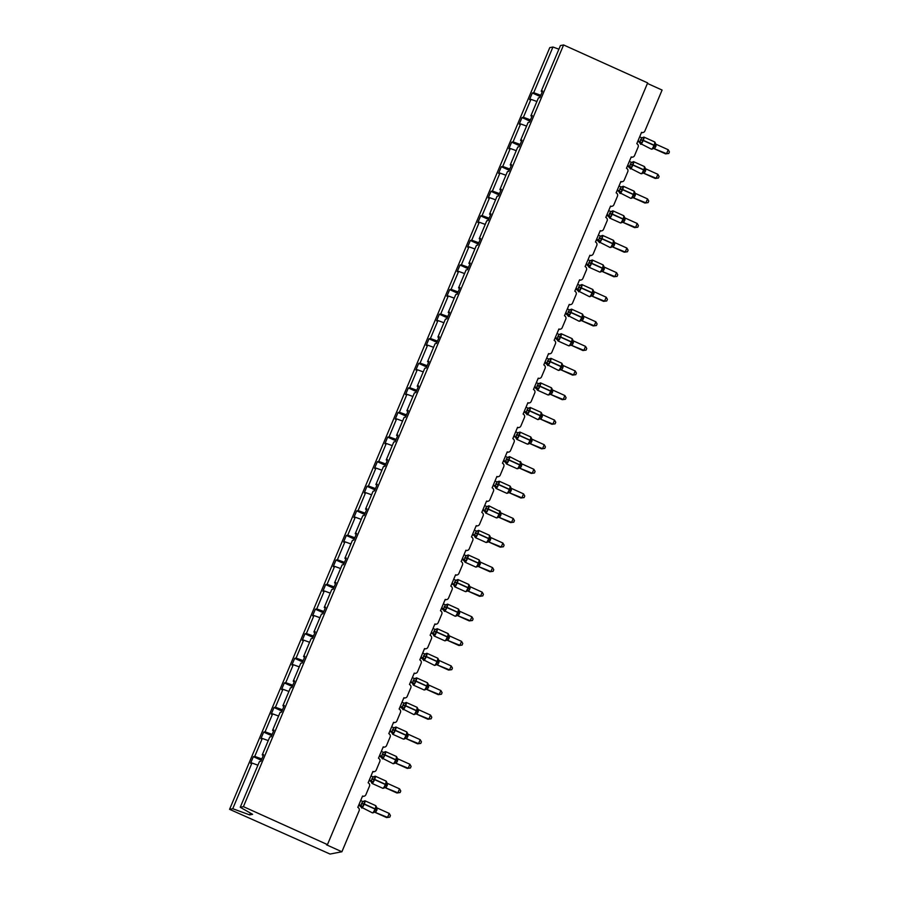 <?xml version="1.0" encoding="UTF-8"?>
<svg xmlns="http://www.w3.org/2000/svg" width="899" height="899" viewBox="0 0 899 899"><rect width="100%" height="100%" fill="white"/><g stroke="black" fill="none" stroke-linecap="round" stroke-linejoin="round"><path stroke-width="1.35" d="M540.805 95.294L533.725 92.709L552.941 47.018L549.772 47.625L229.582 809.325L330.045 854.05L341.901 851.758L326.472 844.79L327.461 844.599L647.651 82.899L563.594 44.95L560.425 45.568L541.22 91.26L542.614 90.99L539.827 97.609L538.434 97.879L530.882 115.836L532.275 115.566L529.5 122.185L528.106 122.455L520.555 140.424L521.948 140.154L519.161 146.773L517.768 147.043L510.216 165L511.61 164.731L508.834 171.349L507.441 171.619L499.889 189.588L501.282 189.318L498.496 195.937L497.102 196.207L489.55 214.164L490.944 213.895L488.168 220.513L486.775 220.783L479.223 238.752L480.617 238.482L477.83 245.09L476.436 245.36L468.885 263.328L470.278 263.059L467.502 269.678L466.109 269.947L458.557 287.905L459.951 287.635L457.164 294.254L455.771 294.524L448.219 312.492L449.612 312.223L446.837 318.842L445.443 319.111L437.892 337.069L439.285 336.799L436.498 343.418L435.105 343.688L427.553 361.656L428.947 361.387L426.171 368.006L424.778 368.275L417.226 386.233L418.619 385.963L415.832 392.582L414.439 392.852L406.887 410.809L408.281 410.54L405.505 417.158L404.112 417.428L396.56 435.397L397.954 435.127L395.167 441.746L393.773 442.016L386.222 459.973L387.615 459.704L384.839 466.323L383.446 466.592L375.894 484.561L377.288 484.291L374.501 490.91L373.107 491.18L365.556 509.137L366.949 508.868L364.174 515.487L362.78 515.756L355.229 533.725L356.622 533.455L353.835 540.074L352.442 540.344L344.89 558.301L346.284 558.032L343.508 564.651L342.114 564.92L334.563 582.878L335.956 582.608L333.169 589.227L331.776 589.497L324.224 607.466L325.618 607.196L322.842 613.815L321.449 614.084L313.897 632.042L315.291 631.772L312.504 638.391L311.11 638.661L303.559 656.63L304.952 656.36L302.176 662.979L300.783 663.248L293.231 681.206L294.625 680.936L291.838 687.555L290.444 687.825L282.893 705.794L284.286 705.524L281.511 712.132L280.117 712.401L272.566 730.37L273.959 730.1L271.172 736.719L269.779 736.989L262.227 754.946L263.621 754.677L260.845 761.296L259.451 761.565L240.235 807.268L243.415 806.65L563.594 44.95M647.426 83.438L662.091 90.057L644.864 131.018A2.585 2.517 -101 0 1 641.56 132.344L636.795 143.683A2.585 2.517 79 0 1 638.11 147.099L634.537 155.606A2.585 2.517 -101 0 1 631.233 156.92L626.457 168.27A2.585 2.517 79 0 1 627.783 171.675L624.198 180.182A2.585 2.517 -101 0 1 620.894 181.508L616.13 192.847A2.585 2.517 79 0 1 617.444 196.263L613.871 204.77A2.585 2.517 -101 0 1 610.567 206.085L605.791 217.434A2.585 2.517 79 0 1 607.117 220.839L603.532 229.346A2.585 2.517 -101 0 1 600.229 230.672L595.464 242.011A2.585 2.517 79 0 1 596.779 245.416L593.205 253.934A2.585 2.517 -101 0 1 589.901 255.249L585.125 266.598A2.585 2.517 79 0 1 586.451 270.003L582.867 278.51A2.585 2.517 -101 0 1 579.563 279.825L574.798 291.175A2.585 2.517 79 0 1 576.113 294.58L572.539 303.087A2.585 2.517 -101 0 1 569.236 304.413L564.46 315.751A2.585 2.517 79 0 1 565.786 319.167L562.201 327.674A2.585 2.517 -101 0 1 558.897 328.989L554.132 340.339A2.585 2.517 79 0 1 555.447 343.744L551.874 352.251A2.585 2.517 -101 0 1 548.57 353.577L543.794 364.915A2.585 2.517 79 0 1 545.12 368.32L541.535 376.838A2.585 2.517 -101 0 1 538.231 378.153L533.467 389.503A2.585 2.517 79 0 1 534.781 392.908L531.208 401.415A2.585 2.517 -101 0 1 527.893 402.73L523.128 414.079A2.585 2.517 79 0 1 524.454 417.484L520.869 426.002A2.585 2.517 -101 0 1 517.566 427.317L512.801 438.656A2.585 2.517 79 0 1 514.116 442.072L510.542 450.579A2.585 2.517 -101 0 1 507.227 451.894L502.462 463.243A2.585 2.517 79 0 1 503.788 466.648L500.204 475.155A2.585 2.517 -101 0 1 496.9 476.481L492.135 487.82A2.585 2.517 79 0 1 493.45 491.236L489.876 499.743A2.585 2.517 -101 0 1 486.561 501.058L481.797 512.408A2.585 2.517 79 0 1 483.123 515.812L479.538 524.319A2.585 2.517 -101 0 1 476.234 525.645L471.469 536.984A2.585 2.517 79 0 1 472.784 540.389L469.211 548.907A2.585 2.517 -101 0 1 465.896 550.222L461.131 561.572A2.585 2.517 79 0 1 462.457 564.977L458.872 573.483A2.585 2.517 -101 0 1 455.568 574.798L450.804 586.148A2.585 2.517 79 0 1 452.118 589.553L448.545 598.06A2.585 2.517 -101 0 1 445.23 599.386L440.465 610.724A2.585 2.517 79 0 1 441.78 614.141L438.206 622.647A2.585 2.517 -101 0 1 434.902 623.962L430.138 635.312A2.585 2.517 79 0 1 431.453 638.717L427.879 647.224A2.585 2.517 -101 0 1 424.564 648.55L419.799 659.888A2.585 2.517 79 0 1 421.114 663.305L417.541 671.811A2.585 2.517 -101 0 1 414.237 673.126L409.472 684.476A2.585 2.517 79 0 1 410.787 687.881L407.213 696.388A2.585 2.517 -101 0 1 403.898 697.714L399.134 709.053A2.585 2.517 79 0 1 400.448 712.457L396.875 720.976A2.585 2.517 -101 0 1 393.571 722.29L388.795 733.64A2.585 2.517 79 0 1 390.121 737.045L386.548 745.552A2.585 2.517 -101 0 1 383.232 746.867L378.468 758.217A2.585 2.517 79 0 1 379.783 761.622L376.209 770.128A2.585 2.517 -101 0 1 372.905 771.454L368.129 782.793A2.585 2.517 79 0 1 369.455 786.209L365.882 794.716A2.585 2.517 -101 0 1 362.567 796.031L357.802 807.381A2.585 2.517 79 0 1 359.117 810.786L341.901 851.758M261.283 760.251L253.349 756.666L254.743 756.396L261.811 758.981M263.261 755.542L262.227 754.946M271.61 735.674L263.677 732.089L265.07 731.82L272.15 734.404M273.599 730.954L272.566 730.37M281.949 711.087L274.015 707.513L275.409 707.243L282.477 709.817M283.927 706.378L282.893 705.794M292.276 686.51L284.342 682.925L285.736 682.656L292.816 685.24M294.265 681.802L293.231 681.206M302.615 661.922L294.681 658.349L296.074 658.079L303.143 660.653M304.592 657.214L303.559 656.63M312.942 637.346L305.008 633.761L306.402 633.492L313.481 636.076M314.931 632.638L313.897 632.042M323.28 612.77L315.347 609.185L316.74 608.915L323.809 611.489M325.258 608.05L324.224 607.466M333.608 588.182L325.674 584.597L327.067 584.328L334.147 586.912M335.597 583.473L334.563 582.878M343.946 563.606L336.012 560.021L337.406 559.751L344.474 562.336M345.924 558.886L344.89 558.301M354.273 539.018L346.34 535.444L347.733 535.175L354.813 537.748M356.262 534.309L355.229 533.725M364.612 514.442L356.678 510.857L358.072 510.587L365.14 513.172M366.59 509.733L365.556 509.137M374.939 489.865L367.006 486.28L368.399 486.011L375.479 488.584M376.928 485.145L375.894 484.561M385.278 465.277L377.344 461.693L378.737 461.423L385.806 464.008M387.255 460.569L386.222 459.973M395.605 440.701L387.671 437.116L389.065 436.847L396.144 439.42M397.594 435.981L396.56 435.397M405.943 416.113L398.01 412.529L399.403 412.259L406.472 414.844M407.921 411.405L406.887 410.809M416.271 391.537L408.337 387.952L409.73 387.683L416.81 390.267M418.26 386.817L417.226 386.233M426.609 366.949L418.676 363.376L420.069 363.106L427.137 365.679M428.587 362.241L427.553 361.656M436.936 342.373L429.003 338.788L430.396 338.518L437.476 341.103M438.926 337.664L437.892 337.069M447.275 317.797L439.341 314.212L440.735 313.942L447.803 316.515M449.253 313.077L448.219 312.492M457.602 293.209L449.669 289.624L451.062 289.354L458.142 291.939M459.591 288.5L458.557 287.905M467.941 268.632L460.007 265.048L461.401 264.778L468.48 267.351M469.919 263.913L468.885 263.328M478.268 244.045L470.334 240.471L471.728 240.202L478.807 242.775M480.257 239.336L479.223 238.752M488.607 219.468L480.673 215.884L482.066 215.614L489.146 218.199M490.584 214.76L489.55 214.164M498.934 194.881L491 191.307L492.394 191.037L499.473 193.611M500.923 190.172L499.889 189.588M509.272 170.304L501.339 166.72L502.732 166.45L509.812 169.034M511.25 165.596L510.216 165M519.6 145.728L511.666 142.143L513.059 141.873L520.139 144.447M521.589 141.008L520.555 140.424M529.938 121.14L522.004 117.555L523.398 117.286L530.477 119.87M531.916 116.432L530.882 115.836M533.725 92.709L532.332 92.979L529.556 99.598L530.949 99.328L536.917 101.497M540.265 96.564L532.332 92.979M542.254 91.844L541.22 91.26M229.582 809.325L232.751 808.718L251.956 763.015L250.563 763.285L253.349 756.666M251.956 763.015L257.923 765.195M254.743 756.396L262.294 738.439L260.901 738.708L263.677 732.089M262.294 738.439L268.262 740.607M265.07 731.82L272.622 713.851L271.228 714.121L274.015 707.513M272.622 713.851L278.589 716.031M275.409 707.243L282.96 689.275L281.567 689.544L284.342 682.925M282.96 689.275L288.927 691.455M285.736 682.656L293.288 664.698L291.894 664.968L294.681 658.349M293.288 664.698L299.255 666.867M296.074 658.079L303.626 640.11L302.233 640.38L305.008 633.761M303.626 640.11L309.593 642.291M306.402 633.492L313.953 615.534L312.56 615.804L315.347 609.185M313.953 615.534L319.92 617.703M316.74 608.915L324.292 590.946L322.898 591.216L325.674 584.597M324.292 590.946L330.259 593.126M327.067 584.328L334.619 566.37L333.226 566.64L336.012 560.021M334.619 566.37L340.586 568.539M337.406 559.751L344.958 541.794L343.564 542.063L346.34 535.444M344.958 541.794L350.925 543.962M347.733 535.175L355.285 517.206L353.891 517.476L356.678 510.857M355.285 517.206L361.252 519.386M358.072 510.587L365.623 492.63L364.23 492.899L367.006 486.28M365.623 492.63L371.59 494.798M368.399 486.011L375.951 468.042L374.557 468.312L377.344 461.693M375.951 468.042L381.918 470.222M378.737 461.423L386.289 443.465L384.896 443.735L387.671 437.116M386.289 443.465L392.256 445.634M389.065 436.847L396.616 418.878L395.223 419.148L398.01 412.529M396.616 418.878L402.583 421.058M399.403 412.259L406.955 394.301L405.561 394.571L408.337 387.952M406.955 394.301L412.922 396.481M409.73 387.683L417.282 369.725L415.889 369.995L418.676 363.376M417.282 369.725L423.249 371.894M420.069 363.106L427.621 345.137L426.227 345.407L429.003 338.788M427.621 345.137L433.588 347.317M430.396 338.518L437.948 320.561L436.554 320.831L439.341 314.212M437.948 320.561L443.915 322.73M440.735 313.942L448.286 295.973L446.893 296.243L449.669 289.624M448.286 295.973L454.253 298.153M451.062 289.354L458.614 271.397L457.22 271.667L460.007 265.048M458.614 271.397L464.581 273.566M461.401 264.778L468.952 246.809L467.559 247.079L470.334 240.471M468.952 246.809L474.919 248.989M471.728 240.202L479.279 222.233L477.886 222.502L480.673 215.884M479.279 222.233L485.246 224.413M482.066 215.614L489.618 197.656L488.224 197.926L491 191.307M489.618 197.656L495.585 199.825M492.394 191.037L499.945 173.069L498.552 173.338L501.339 166.72M499.945 173.069L505.912 175.249M502.732 166.45L510.284 148.492L508.89 148.762L511.666 142.143M510.284 148.492L516.251 150.661M513.059 141.873L520.611 123.905L519.217 124.174L522.004 117.555M520.611 123.905L526.578 126.085M523.398 117.286L530.949 99.328M552.941 47.018L558.908 49.187M232.751 808.718L249.686 814.887L252.608 814.325L240.235 807.268M243.415 806.65L327.461 844.599M249.686 814.887L250.439 813.089M643.864 137.985L642.066 137.862A1.899 1.652 99.2 0 0 643.257 137.468L642.527 137.614L643.864 137.985L641.729 143.065L640.099 143.368A1.899 1.865 -17.3 0 0 640.032 143.008A1.899 1.865 -17.3 0 0 640.021 143.008A1.899 1.865 -17.3 0 0 638.942 141.84L639.998 141.694L641.661 137.749L639.661 136.85M652.539 149.02L654.652 145.526L655.349 142.93L654.607 143.076M665.563 153.864L666.552 153.673L668.215 149.74L669.418 151.886L668.766 153.459L665.563 153.864L653.798 148.549M668.766 153.459L666.552 153.673L653.876 148.582A1.899 1.652 99.2 0 0 653.562 148.47M668.215 149.74L656.439 144.424L654.854 148.391A1.899 1.865 -17.3 0 0 652.932 148.683M640.302 143.492L638.942 141.84M637.784 141.323L638.942 141.851M638.009 140.783L639.931 141.66A1.899 1.652 99.2 0 1 640.841 143.233M641.729 143.065L639.998 141.694M652.82 148.077L654.787 148.357M654.966 142.997L655.427 143.289A1.899 1.865 -17.3 0 0 655.641 143.75M633.525 162.562L631.739 162.449A1.899 1.652 99.2 0 0 632.93 162.045L632.188 162.191L633.525 162.562L631.39 167.652L629.772 167.956A1.899 1.865 -17.3 0 0 629.693 167.596A1.899 1.865 -17.3 0 0 628.615 166.427L629.671 166.27L631.323 162.326L629.334 161.427M642.212 173.597L644.325 170.102L645.021 167.506L644.28 167.652M655.236 178.452L656.225 178.26L657.877 174.316L659.091 176.462L658.428 178.036L655.236 178.452L643.459 173.136M658.428 178.036L656.225 178.26L643.527 173.159M657.877 174.316L646.1 169.001L644.516 172.968M629.963 168.068L627.457 165.899M627.682 165.371L629.603 166.236A1.899 1.652 99.2 0 1 630.514 167.81M631.39 167.652L629.671 166.27M642.493 172.653L644.448 172.945M644.628 167.574L645.1 167.877A1.899 1.865 -17.3 0 0 645.1 167.877A1.899 1.865 -17.3 0 0 645.313 168.327M621.366 187.014A1.899 1.652 99.2 0 0 622.591 186.632L621.861 186.778L623.198 187.149L621.063 192.229L619.433 192.532A1.899 1.865 -17.3 0 0 619.355 192.172L619.355 192.172A1.899 1.865 -17.3 0 0 618.276 191.004L619.332 190.846L620.995 186.913L618.995 186.014M631.873 198.185L633.986 194.678L634.683 192.094L633.941 192.229M644.898 203.028L645.887 202.837L647.55 198.904L648.752 201.039L648.1 202.612L644.898 203.028L633.132 197.713M648.1 202.612L645.887 202.837L633.199 197.746M647.55 198.904L635.773 193.577L634.188 197.555A1.899 1.865 -17.3 0 0 632.267 197.847M619.636 192.656L618.276 191.004M617.119 190.487L618.276 191.015M617.343 189.947L619.265 190.813A1.899 1.652 99.2 0 1 620.175 192.386M621.063 192.229L619.332 190.846M623.198 187.149L621.4 187.026M632.154 197.241L634.11 197.522M634.301 192.161L634.761 192.453A1.899 1.865 -17.3 0 0 634.975 192.903M611.028 211.602A1.899 1.652 99.2 0 0 612.264 211.209L611.522 211.355L612.86 211.726L610.724 216.805L609.106 217.12A1.899 1.865 -17.3 0 0 609.028 216.749L609.028 216.749A1.899 1.865 -17.3 0 0 607.949 215.58L609.005 215.434L610.657 211.49L608.668 210.591M621.546 222.761L623.659 219.266L624.356 216.67L623.614 216.816M634.57 227.616L635.559 227.413L637.211 223.48L638.425 225.627L637.762 227.2L634.57 227.616L622.793 222.3M637.762 227.2L635.559 227.413L622.861 222.323M637.211 223.48L625.434 218.165L623.85 222.132M609.297 217.232L606.791 215.063M607.016 214.535L608.938 215.4M610.724 216.805L609.005 215.434M612.86 211.726L611.073 211.613M621.827 221.817L623.782 222.109M623.962 216.738L624.434 217.03A1.899 1.865 -17.3 0 0 624.434 217.03A1.899 1.865 -17.3 0 0 624.648 217.491M600.701 236.179A1.899 1.652 99.2 0 0 601.925 235.796L601.195 235.931L602.532 236.313L600.397 241.393L598.768 241.696A1.899 1.865 -17.3 0 0 598.689 241.337L598.689 241.337A1.899 1.865 -17.3 0 0 597.61 240.168L598.667 240.011L600.33 236.066L598.329 235.178M611.208 247.349L613.32 243.843L614.017 241.247L613.275 241.393M624.232 252.192L625.221 252.001L626.884 248.057L628.086 250.203L627.435 251.776L624.232 252.192L612.466 246.877M627.435 251.776L625.221 252.001L612.545 246.91A1.899 1.652 99.2 0 0 612.23 246.787M626.884 248.057L615.107 242.741L613.523 246.719A1.899 1.865 -17.3 0 0 611.601 247.011M598.97 241.82L596.453 239.651M596.678 239.112L598.599 239.977M600.397 241.393L598.667 240.011M602.532 236.313L600.734 236.19M611.489 246.405L613.444 246.686M613.624 241.314L614.096 241.617A1.899 1.865 -17.3 0 0 614.309 242.067M590.362 260.766A1.899 1.652 99.2 0 0 591.598 260.373L590.857 260.519L592.194 260.89L590.059 265.969L588.44 266.273A1.899 1.865 -17.3 0 0 588.362 265.913L588.362 265.913A1.899 1.865 -17.3 0 0 587.283 264.744L588.339 264.598L589.991 260.654L588.002 259.755M600.88 271.925L602.993 268.43L603.69 265.834L602.948 265.98M613.905 276.768L614.894 276.577L616.545 272.644L617.759 274.791L617.096 276.364L613.905 276.768L602.128 271.453M617.096 276.364L614.894 276.577L602.218 271.487A1.899 1.652 99.2 0 0 601.892 271.374M616.545 272.644L604.769 267.329L603.184 271.296M588.631 266.396L586.126 264.227M586.35 263.688L588.272 264.564M590.059 265.969L588.339 264.598M592.194 260.89L590.407 260.766M601.161 270.981L603.117 271.262M603.296 265.902L603.757 266.194A1.899 1.865 -17.3 0 0 603.982 266.655M580.035 285.343A1.899 1.652 99.2 0 0 581.26 284.961L580.518 285.095L581.867 285.466L579.731 290.557L578.102 290.86A1.899 1.865 -17.3 0 0 578.023 290.501A1.899 1.865 -17.3 0 0 576.944 289.332L578.001 289.175L579.664 285.23L577.664 284.331M590.542 296.513L592.655 293.007L593.351 290.411L592.61 290.557M603.566 301.356L604.555 301.165L606.218 297.221L607.421 299.367L606.758 300.94L603.566 301.356L591.8 296.041M606.758 300.94L604.555 301.165L591.879 296.074A1.899 1.652 99.2 0 0 591.564 295.951M606.218 297.221L594.441 291.905L592.857 295.883A1.899 1.865 -17.3 0 0 590.935 296.176M578.304 290.984L575.787 288.815M576.012 288.276L577.933 289.141A1.899 1.652 99.2 0 1 578.844 290.714M579.731 290.557L578.001 289.175M581.867 285.466L580.069 285.354M590.823 295.569L592.778 295.85M592.958 290.478L593.43 290.782A1.899 1.865 -17.3 0 0 593.643 291.231M569.696 309.93A1.899 1.652 99.2 0 0 570.932 309.537L570.191 309.683L571.528 310.054L569.393 315.133L567.775 315.437A1.899 1.865 -17.3 0 0 567.696 315.077L567.696 315.077A1.899 1.865 -17.3 0 0 566.617 313.908L567.674 313.762L569.325 309.818L567.336 308.919M580.215 321.089L582.327 317.583L583.024 314.998L582.282 315.133M593.239 325.932L594.228 325.741L595.88 321.808L597.093 323.955L596.43 325.528L593.239 325.932L581.462 320.617M596.43 325.528L594.228 325.741L581.552 320.651A1.899 1.652 99.2 0 0 581.226 320.538M595.88 321.808L584.103 316.482L582.518 320.46A1.899 1.865 -17.3 0 0 580.597 320.752M567.966 315.56L565.46 313.391M565.685 312.852L567.606 313.729M569.393 315.133L567.674 313.762M571.528 310.054L569.741 309.93M580.496 320.145L582.451 320.426M582.631 315.066L583.091 315.358A1.899 1.865 -17.3 0 0 583.316 315.819M559.358 334.507A1.899 1.652 99.2 0 0 560.594 334.113L559.852 334.259L561.201 334.63L559.066 339.71L557.436 340.024A1.899 1.865 -17.3 0 0 557.358 339.665A1.899 1.865 -17.3 0 0 556.279 338.496L557.335 338.339L558.998 334.394L556.998 333.495M569.876 345.666L571.989 342.171L572.685 339.575L571.944 339.721M582.9 350.52L583.889 350.329L585.552 346.385L586.755 348.531L586.092 350.104L582.9 350.52L571.135 345.205M586.092 350.104L583.889 350.329L571.213 345.238A1.899 1.652 99.2 0 0 570.899 345.115L568.831 345.857A3.708 0.708 -65.7 0 0 568.932 345.857A3.708 0.708 -65.7 0 0 571.213 342.305L573.079 343.373L572.191 345.036A1.899 1.865 -17.3 0 0 570.269 345.34M585.552 346.385L573.776 341.069L573.079 343.373M557.638 340.137L555.121 337.968M555.346 337.44L557.268 338.305A1.899 1.652 99.2 0 1 558.178 339.878M559.066 339.71L557.335 338.339M561.201 334.63L559.403 334.518M570.157 344.722L572.112 345.014M572.292 339.642L572.764 339.946A1.899 1.865 -17.3 0 0 572.978 340.395M549.031 359.083A1.899 1.652 99.2 0 0 550.267 358.701L549.525 358.847L550.862 359.218L548.727 364.297L547.109 364.601A1.899 1.865 -17.3 0 0 547.03 364.241L547.03 364.241A1.899 1.865 -17.3 0 0 545.951 363.072L547.008 362.915L548.66 358.982L546.671 358.083M559.549 370.253L561.661 366.747L562.358 364.162L561.617 364.297M572.573 375.097L573.562 374.905L575.214 370.961L576.428 373.107L575.765 374.681L572.573 375.097L560.796 369.781M575.765 374.681L573.562 374.905L560.886 369.815A1.899 1.652 99.2 0 0 560.56 369.703L558.504 370.433A3.708 0.708 -65.7 0 0 558.605 370.444A3.708 0.708 -65.7 0 0 560.875 366.893L562.74 367.961L561.853 369.624A1.899 1.865 -17.3 0 0 559.931 369.916M575.214 370.961L563.437 365.646L562.74 367.961M547.3 364.724L544.794 362.555M545.019 362.016L546.94 362.881A1.899 1.652 99.2 0 1 547.839 364.455M548.727 364.297L547.008 362.915M550.862 359.218L549.075 359.094M559.83 369.309L561.785 369.59M561.965 364.23L562.426 364.522A1.899 1.865 -17.3 0 0 562.639 364.972M538.692 383.671A1.899 1.652 99.2 0 0 539.928 383.277L539.186 383.423L540.535 383.794L538.4 388.874L536.77 389.188A1.899 1.865 -17.3 0 0 536.692 388.817L536.692 388.817A1.899 1.865 -17.3 0 0 535.613 387.649L536.669 387.503L538.332 383.558L536.332 382.659M549.21 394.83L551.323 391.335L552.02 388.739L551.278 388.885M562.235 399.673L563.223 399.482L564.887 395.549L566.089 397.695L565.426 399.268L562.235 399.673L550.469 394.369M565.426 399.268L563.223 399.482L550.548 394.391A1.899 1.652 99.2 0 0 550.233 394.279M564.887 395.549L553.11 390.233L551.525 394.2A1.899 1.865 -17.3 0 0 549.604 394.504M536.973 389.301L534.456 387.132M534.68 386.604L536.602 387.469A1.899 1.652 99.2 0 1 537.512 389.042M538.4 388.874L536.669 387.503M540.535 383.794L538.737 383.682M549.491 393.886L551.447 394.178M551.626 388.806L552.098 389.098A1.899 1.865 -17.3 0 0 552.312 389.559M530.196 408.371L528.41 408.258A1.899 1.652 99.2 0 0 529.601 407.865L528.859 408L530.196 408.371L528.061 413.461L526.432 413.765A1.899 1.865 -17.3 0 0 526.365 413.405L526.365 413.405A1.899 1.865 -17.3 0 0 525.286 412.236L526.342 412.079L527.994 408.135L526.005 407.236M538.883 419.417L540.996 415.911L541.692 413.315L540.951 413.461M551.907 424.261L552.896 424.07L554.548 420.125L555.762 422.272L555.099 423.845L551.907 424.261L540.13 418.945M555.099 423.845L552.896 424.07L540.198 418.979M554.548 420.125L542.771 414.81L541.187 418.788A1.899 1.865 -17.3 0 0 539.265 419.08M526.634 413.888L524.128 411.72M524.353 411.18L526.275 412.045A1.899 1.652 99.2 0 1 527.174 413.619M528.061 413.461L526.342 412.079M539.164 418.473L541.119 418.754M541.299 413.383L541.76 413.686A1.899 1.865 -17.3 0 0 541.973 414.136M519.869 432.958L518.071 432.835A1.899 1.652 99.2 0 0 519.262 432.441L518.521 432.588L519.869 432.958L517.734 438.038L516.105 438.341A1.899 1.865 -17.3 0 0 516.026 437.982L516.026 437.982A1.899 1.865 -17.3 0 0 514.947 436.813L516.004 436.667L517.667 432.722L515.666 431.823M528.545 443.994L530.657 440.499L531.354 437.903L530.612 438.049M541.569 448.837L542.558 448.646L544.221 444.713L545.423 446.859L544.76 448.432L541.569 448.837L529.792 443.522M544.76 448.432L542.558 448.646L529.871 443.555M544.221 444.713L532.444 439.397L530.86 443.364A1.899 1.865 -17.3 0 0 528.938 443.657M516.509 434.824L519.083 435.757A3.708 0.708 114.3 0 1 516.813 439.308A3.708 0.708 114.3 0 1 516.711 439.296L515.711 437.408L513.79 436.296M514.014 435.757L515.936 436.633A1.899 1.652 99.2 0 1 516.846 438.206M517.734 438.038L516.004 436.667M528.826 443.05L530.781 443.331M530.961 437.97L531.433 438.262A1.899 1.865 -17.3 0 0 531.646 438.723M507.699 457.411A1.899 1.652 99.2 0 0 508.935 457.029L508.193 457.164L509.531 457.535L507.396 462.625L505.766 462.929A1.899 1.865 -17.3 0 0 504.62 461.401L505.676 461.243L507.328 457.299L505.339 456.4M518.217 468.581L520.33 465.075L521.027 462.479L520.285 462.625M531.242 473.425L532.23 473.234L533.882 469.289L535.096 471.436L534.433 473.009L531.242 473.425L519.465 468.109M534.433 473.009L532.23 473.234L519.532 468.132M533.882 469.289L522.105 463.974L520.521 467.941A1.899 1.865 -17.3 0 0 518.599 468.244M505.699 462.558L503.462 460.884M503.687 460.344L505.609 461.209M505.968 463.052L506.373 463.884A3.708 0.708 114.3 0 1 506.283 463.772M507.396 462.625L505.676 461.243M509.531 457.535L507.744 457.422M518.498 467.626L520.454 467.918M520.633 462.547L521.094 462.85A1.899 1.865 -17.3 0 0 521.308 463.3M497.361 481.999A1.899 1.652 99.2 0 0 498.597 481.606L497.855 481.752L499.203 482.122L497.068 487.202L495.439 487.505A1.899 1.865 -17.3 0 0 495.36 487.146L495.36 487.146A1.899 1.865 -17.3 0 0 494.281 485.977L495.338 485.82L497.001 481.886L495.001 480.987M507.879 493.158L509.991 489.652L510.688 487.067L509.947 487.202M520.903 498.001L521.892 497.81L523.555 493.877L524.758 496.012L524.095 497.597L520.903 498.001L509.126 492.686M524.095 497.597L521.892 497.81L509.216 492.719A1.899 1.652 99.2 0 0 508.901 492.607M523.555 493.877L511.778 488.55L510.194 492.528A1.899 1.865 -17.3 0 0 508.272 492.821M495.843 483.988L498.417 484.921A3.708 0.708 114.3 0 1 496.147 488.472A3.708 0.708 114.3 0 1 496.046 488.46L495.046 486.561L493.124 485.46M493.349 484.921L495.27 485.797M497.068 487.202L495.338 485.82M499.203 482.122L497.405 481.999M508.16 492.214L510.115 492.495M510.295 487.134L510.767 487.427A1.899 1.865 -17.3 0 0 510.98 487.887M487.033 506.575A1.899 1.652 99.2 0 0 488.269 506.182L487.528 506.328L488.865 506.699L486.73 511.778L485.1 512.093A1.899 1.865 -17.3 0 0 483.954 510.553L485.011 510.407L486.662 506.463L484.673 505.564M497.552 517.734L499.664 514.239L500.361 511.643L499.619 511.789M510.576 522.589L511.565 522.398L513.217 518.453L514.43 520.6L513.767 522.173L510.576 522.589L498.799 517.273M513.767 522.173L511.565 522.398L498.889 517.307A1.899 1.652 99.2 0 0 498.563 517.183M513.217 518.453L501.44 513.138L499.855 517.105A1.899 1.865 -17.3 0 0 497.934 517.408M485.033 511.722L482.785 510.036M483.021 509.508L484.943 510.374M485.303 512.205L485.707 513.048A3.708 0.708 114.3 0 1 485.617 512.936M486.73 511.778L485.011 510.407M488.865 506.699L487.078 506.587M497.832 516.79L499.788 517.082M499.968 511.711L500.428 512.014A1.899 1.865 -17.3 0 0 500.642 512.464M476.695 531.152A1.899 1.652 99.2 0 0 477.931 530.77L477.189 530.916L478.538 531.287L476.403 536.366L474.773 536.669A1.899 1.865 -17.3 0 0 474.694 536.31L474.694 536.31A1.899 1.865 -17.3 0 0 473.616 535.141L474.672 534.984L476.335 531.051L474.335 530.152M487.213 542.322L489.326 538.816L490.022 536.231L489.281 536.366M500.237 547.165L501.226 546.974L502.889 543.03L504.092 545.176L503.429 546.749L500.237 547.165L488.46 541.85M503.429 546.749L501.226 546.974L488.55 541.883A1.899 1.652 99.2 0 0 488.236 541.771M502.889 543.03L491.112 537.714L489.528 541.692A1.899 1.865 -17.3 0 0 487.606 541.985M475.178 533.152L477.751 534.085A3.708 0.708 114.3 0 1 475.481 537.636A3.708 0.708 114.3 0 1 475.38 537.624L474.38 535.725L472.458 534.624M472.683 534.085L474.605 534.95A1.899 1.652 99.2 0 1 475.515 536.523M476.403 536.366L474.672 534.984M478.538 531.287L476.74 531.163M487.494 541.378L489.449 541.659M489.629 536.287L490.101 536.591A1.899 1.865 -17.3 0 0 490.315 537.04M466.367 555.739A1.899 1.652 99.2 0 0 467.604 555.346L466.862 555.492L468.199 555.863L466.064 560.942L464.435 561.257A1.899 1.865 -17.3 0 0 464.367 560.886L464.367 560.886A1.899 1.865 -17.3 0 0 463.288 559.717L464.345 559.571L465.997 555.627L464.008 554.728M476.886 566.898L478.998 563.403L479.695 560.807L478.953 560.954M489.91 571.742L490.899 571.55L492.551 567.617L493.765 569.764L493.102 571.337L489.91 571.742L478.133 566.437M493.102 571.337L490.899 571.55L478.223 566.46A1.899 1.652 99.2 0 0 477.897 566.348M492.551 567.617L480.774 562.302L479.189 566.269A1.899 1.865 -17.3 0 0 477.268 566.561M464.637 561.369L462.12 559.2M462.356 558.672L464.277 559.538A1.899 1.652 99.2 0 1 465.176 561.111M466.064 560.942L464.345 559.571M468.199 555.863L466.412 555.751M477.167 565.954L479.122 566.235M479.302 560.875L479.763 561.167A1.899 1.865 -17.3 0 0 479.976 561.628M456.029 580.316A1.899 1.652 99.2 0 0 457.265 579.934L456.523 580.069L457.872 580.439L455.737 585.53L454.107 585.833A1.899 1.865 -17.3 0 0 454.029 585.474L454.029 585.474A1.899 1.865 -17.3 0 0 452.95 584.305L454.006 584.148L455.669 580.203L453.669 579.304M466.547 591.486L468.66 587.98L469.357 585.384L468.615 585.53M479.572 596.329L480.56 596.138L482.212 592.194L483.426 594.34L482.763 595.913L479.572 596.329L467.795 591.014M482.763 595.913L480.56 596.138L467.885 591.048A1.899 1.652 99.2 0 0 467.57 590.924L465.502 591.666A3.708 0.708 -65.7 0 0 465.603 591.677A3.708 0.708 -65.7 0 0 467.885 588.115L469.75 589.193L468.862 590.857A1.899 1.865 -17.3 0 0 466.941 591.149M482.212 592.194L470.447 586.878L469.75 589.193M454.512 582.316L457.085 583.249A3.708 0.708 114.3 0 1 454.815 586.8A3.708 0.708 114.3 0 1 454.714 586.789L453.714 584.889L451.792 583.788M452.017 583.249L453.939 584.114A1.899 1.652 99.2 0 1 454.849 585.687M455.737 585.53L454.006 584.148M457.872 580.439L456.074 580.327M466.828 590.542L468.784 590.823M468.963 585.451L469.435 585.755A1.899 1.865 -17.3 0 0 469.649 586.204M445.702 604.903A1.899 1.652 99.2 0 0 446.938 604.51L446.196 604.656L447.533 605.027L445.398 610.106L443.769 610.41A1.899 1.865 -17.3 0 0 443.701 610.05L443.701 610.05A1.899 1.865 -17.3 0 0 442.623 608.881L443.679 608.735L445.331 604.791L443.342 603.892M456.22 616.062L458.333 612.567L459.029 609.971L458.288 610.118M469.244 620.906L470.233 620.715L471.885 616.781L473.099 618.928L472.436 620.501L469.244 620.906L457.467 615.59M472.436 620.501L470.233 620.715L457.557 615.624A1.899 1.652 99.2 0 0 457.231 615.512M471.885 616.781L460.108 611.466L458.524 615.433A1.899 1.865 -17.3 0 0 456.602 615.725M443.971 610.533L441.454 608.365M441.679 607.825L443.612 608.702A1.899 1.652 99.2 0 1 444.511 610.275M445.398 610.106L443.679 608.735M447.533 605.027L445.747 604.903M456.501 615.118L458.456 615.399M458.636 610.039L459.097 610.331A1.899 1.865 -17.3 0 0 459.31 610.792M435.363 629.48A1.899 1.652 99.2 0 0 436.599 629.086L435.858 629.233L437.206 629.603L435.071 634.694L433.442 634.997A1.899 1.865 -17.3 0 0 433.363 634.638A1.899 1.865 -17.3 0 0 432.284 633.469L433.34 633.312L435.004 629.367L433.003 628.468M445.882 640.639L447.994 637.144L448.691 634.548L447.949 634.694M458.906 645.493L459.895 645.302L461.547 641.358L462.76 643.504L462.097 645.077L458.906 645.493L447.129 640.178M462.097 645.077L459.895 645.302L447.219 640.212A1.899 1.652 99.2 0 0 446.904 640.088M461.547 641.358L449.781 636.043L448.196 640.009A1.899 1.865 -17.3 0 0 446.275 640.313M433.846 631.469L436.42 632.413A3.708 0.708 114.3 0 1 434.15 635.964A3.708 0.708 114.3 0 1 434.048 635.953L433.048 634.053L431.127 632.941M431.351 632.413L433.273 633.278A1.899 1.652 99.2 0 1 434.183 634.851M435.071 634.694L433.34 633.312M437.206 629.603L435.408 629.491M446.162 639.695L448.118 639.987M448.298 634.615L448.77 634.919A1.899 1.865 -17.3 0 0 448.983 635.368M426.868 654.191L425.081 654.067A1.899 1.652 99.2 0 0 426.272 653.674L425.53 653.82L426.868 654.191L424.733 659.27L423.103 659.574A1.899 1.865 -17.3 0 0 423.036 659.214L423.036 659.214A1.899 1.865 -17.3 0 0 421.957 658.046L423.013 657.888L424.665 653.955L422.676 653.056M435.554 665.226L437.667 661.72L438.364 659.136L437.622 659.27M448.579 670.07L449.567 669.879L451.219 665.945L452.433 668.081L451.77 669.665L448.579 670.07L436.802 664.754M451.77 669.665L449.567 669.879L436.869 664.788M451.219 665.945L439.442 660.619L437.858 664.597A1.899 1.865 -17.3 0 0 435.936 664.889M423.305 659.697L420.788 657.529M421.013 656.989L422.946 657.866A1.899 1.652 99.2 0 1 423.845 659.428M424.733 659.27L423.013 657.888M435.835 664.282L437.791 664.563M437.97 659.203L438.431 659.495A1.899 1.865 -17.3 0 0 438.645 659.945M416.54 678.767L414.742 678.655A1.899 1.652 99.2 0 0 415.934 678.251L415.192 678.397L416.54 678.767L414.405 683.847L412.776 684.161A1.899 1.865 -17.3 0 0 412.697 683.802A1.899 1.865 -17.3 0 0 411.618 682.622L412.675 682.476L414.338 678.531L412.338 677.632M425.216 689.803L427.328 686.308L428.025 683.712L427.283 683.858M438.24 694.657L439.229 694.466L440.881 690.522L442.094 692.668L441.431 694.242L438.24 694.657L426.463 689.342M441.431 694.242L439.229 694.466L426.542 689.364M440.881 690.522L429.115 685.207L427.531 689.173A1.899 1.865 -17.3 0 0 425.609 689.477M413.18 680.633L415.754 681.566A3.708 0.708 114.3 0 1 413.484 685.117A3.708 0.708 114.3 0 1 413.383 685.117L412.383 683.218L410.461 682.105M410.686 681.577L412.607 682.442A1.899 1.652 99.2 0 1 413.518 684.015M414.405 683.847L412.675 682.476M425.497 688.859L427.452 689.151M427.632 683.779L428.104 684.072A1.899 1.865 -17.3 0 0 428.317 684.532M404.37 703.22A1.899 1.652 99.2 0 0 405.606 702.838L404.865 702.984L406.202 703.355L404.067 708.434L402.437 708.738A1.899 1.865 -17.3 0 0 402.37 708.378L402.37 708.378A1.899 1.865 -17.3 0 0 401.291 707.21L402.347 707.052L403.999 703.108L402.01 702.22M414.889 714.39L417.001 710.884L417.698 708.288L416.956 708.434M427.913 719.234L428.902 719.043L430.554 715.098L431.767 717.245L431.104 718.818L427.913 719.234L416.136 713.918M431.104 718.818L428.902 719.043L416.203 713.952M430.554 715.098L418.777 709.783L417.192 713.761A1.899 1.865 -17.3 0 0 415.271 714.053M402.64 708.861L400.122 706.693M400.347 706.153L402.28 707.019M404.067 708.434L402.347 707.052M406.202 703.355L404.415 703.232M415.169 713.446L417.125 713.727M417.305 708.356L417.765 708.659A1.899 1.865 -17.3 0 0 417.979 709.109M394.032 727.808A1.899 1.652 99.2 0 0 395.268 727.415L394.526 727.561L395.875 727.932L393.74 733.011L392.11 733.314A1.899 1.865 -17.3 0 0 392.031 732.955L392.031 732.955A1.899 1.865 -17.3 0 0 390.953 731.786L392.009 731.64L393.672 727.696L391.672 726.797M404.55 738.967L406.663 735.472L407.359 732.876L406.618 733.022M417.574 743.81L418.563 743.619L420.215 739.686L421.429 741.832L420.766 743.406L417.574 743.81L405.797 738.495M420.766 743.406L418.563 743.619L405.887 738.529A1.899 1.652 99.2 0 0 405.573 738.416M420.215 739.686L408.449 734.371L406.865 738.337A1.899 1.865 -17.3 0 0 404.943 738.63M392.515 729.797L395.088 730.73A3.708 0.708 114.3 0 1 392.818 734.281A3.708 0.708 114.3 0 1 392.717 734.281L391.717 732.382L389.795 731.269M390.02 730.741L391.942 731.606M393.74 733.011L392.009 731.64M395.875 727.932L394.077 727.819M404.831 738.023L406.786 738.304M406.966 732.943L407.438 733.236A1.899 1.865 -17.3 0 0 407.652 733.696M383.704 752.384A1.899 1.652 99.2 0 0 384.941 752.002L384.199 752.137L385.536 752.508L383.401 757.599L381.772 757.902A1.899 1.865 -17.3 0 0 380.614 756.374L381.682 756.216L383.334 752.272L381.345 751.373M394.223 763.554L396.335 760.048L397.032 757.452L396.29 757.599M407.247 768.398L408.236 768.207L409.888 764.262L411.101 766.409L410.438 767.982L407.247 768.398L395.47 763.082M410.438 767.982L408.236 768.207L395.56 763.116A1.899 1.652 99.2 0 0 395.234 762.993M409.888 764.262L398.111 758.947L396.526 762.925A1.899 1.865 -17.3 0 0 394.605 763.217M381.974 758.026L379.457 755.857M379.681 755.317L381.614 756.183M383.401 757.599L381.682 756.216M385.536 752.508L383.749 752.396M394.504 762.61L396.459 762.891M396.639 757.52L397.1 757.823A1.899 1.865 -17.3 0 0 397.313 758.273M373.366 776.972A1.899 1.652 99.2 0 0 374.602 776.579L373.86 776.725L375.209 777.096L373.074 782.175L371.444 782.478A1.899 1.865 -17.3 0 0 371.366 782.119L371.366 782.119A1.899 1.865 -17.3 0 0 370.287 780.95L371.343 780.804L373.006 776.86L371.006 775.961M383.884 788.131L385.997 784.636L386.694 782.04L385.952 782.186M396.909 792.974L397.897 792.783L399.549 788.85L400.763 790.996L400.1 792.57L396.909 792.974L385.132 787.659M400.1 792.57L397.897 792.783L385.222 787.693A1.899 1.652 99.2 0 0 384.907 787.58M399.549 788.85L387.784 783.535L386.199 787.502A1.899 1.865 -17.3 0 0 384.278 787.794M371.849 778.961L374.422 779.894A3.708 0.708 114.3 0 1 372.152 783.445A3.708 0.708 114.3 0 1 372.051 783.434L371.051 781.546L369.129 780.433M369.354 779.894L371.276 780.77M373.074 782.175L371.343 780.804M375.209 777.096L373.411 776.972M384.165 787.187L386.121 787.468M386.3 782.108L386.772 782.4A1.899 1.865 -17.3 0 0 386.986 782.86M363.039 801.548A1.899 1.652 99.2 0 0 364.275 801.155L363.533 801.301L364.87 801.672L362.735 806.763L361.106 807.066A1.899 1.865 -17.3 0 0 359.948 805.538L361.016 805.38L362.668 801.436L360.679 800.537M373.557 812.707L375.67 809.212L376.366 806.617L375.625 806.763M386.581 817.562L387.57 817.371L389.222 813.426L390.436 815.573L389.773 817.146L386.581 817.562L374.804 812.246M389.773 817.146L387.57 817.371L374.872 812.269M389.222 813.426L377.445 808.111L375.861 812.078A1.899 1.865 -17.3 0 0 373.939 812.381M361.308 807.178L358.791 805.01M359.016 804.481L360.949 805.347A1.899 1.652 99.2 0 1 361.848 806.92M362.735 806.763L361.016 805.38M364.87 801.672L363.084 801.56M373.838 811.763L375.793 812.055M375.973 806.684L376.434 806.987A1.899 1.865 -17.3 0 0 376.647 807.437M640.504 139.851L643.077 140.783A3.708 0.708 114.3 0 1 640.807 144.334A3.708 0.708 114.3 0 1 640.706 144.323A3.708 0.708 114.3 0 1 640.605 144.211M653.382 148.436L651.494 149.2A3.708 0.708 -65.7 0 0 651.606 149.212A3.708 0.708 -65.7 0 0 653.876 145.66L655.742 146.728M643.853 137.086A3.708 0.708 114.3 0 1 643.954 137.097A3.708 0.708 114.3 0 1 643.279 140.311L654.079 145.189A3.708 0.708 -65.7 0 0 654.753 141.975A3.708 0.708 -65.7 0 0 654.652 141.963M655.933 146.256L640.706 139.379M655.349 142.93A1.899 1.865 -17.3 0 0 655.427 143.289L654.753 141.975L643.954 137.097L641.841 137.839M630.177 164.427L632.75 165.36A3.708 0.708 114.3 0 1 630.469 168.922A3.708 0.708 114.3 0 1 630.368 168.911A3.708 0.708 114.3 0 1 630.278 168.798M643.055 173.013L641.167 173.788A3.708 0.708 -65.7 0 0 641.268 173.788A3.708 0.708 -65.7 0 0 643.538 170.237L645.403 171.316M633.514 161.674A3.708 0.708 114.3 0 1 633.615 161.674A3.708 0.708 114.3 0 1 632.941 164.888L643.74 169.765A3.708 0.708 -65.7 0 0 644.414 166.551A3.708 0.708 -65.7 0 0 644.313 166.54M645.606 170.832L630.368 163.955M644.516 172.979A1.899 1.865 -17.3 0 0 642.594 173.271M645.021 167.506A1.899 1.865 -17.3 0 0 645.089 167.866L644.414 166.551L633.615 161.674L631.514 162.416M619.838 189.015L622.411 189.947A3.708 0.708 114.3 0 1 620.141 193.499A3.708 0.708 114.3 0 1 620.04 193.487A3.708 0.708 114.3 0 1 619.939 193.375M632.716 197.6L630.828 198.364A3.708 0.708 -65.7 0 0 630.941 198.376A3.708 0.708 -65.7 0 0 633.211 194.825L635.076 195.892M623.187 186.25A3.708 0.708 114.3 0 1 623.288 186.262A3.708 0.708 114.3 0 1 622.614 189.475L633.413 194.353A3.708 0.708 -65.7 0 0 634.087 191.139A3.708 0.708 -65.7 0 0 633.986 191.127M635.267 195.42L620.04 188.543M634.683 192.094A1.899 1.865 -17.3 0 0 634.761 192.453L634.087 191.139L623.288 186.262L621.175 187.003M609.511 213.591L612.084 214.524A3.708 0.708 114.3 0 1 609.803 218.075A3.708 0.708 114.3 0 1 609.702 218.075A3.708 0.708 114.3 0 1 609.612 217.951M622.389 222.177L620.501 222.941A3.708 0.708 -65.7 0 0 620.602 222.952A3.708 0.708 -65.7 0 0 622.872 219.401L624.738 220.469M612.848 210.827A3.708 0.708 114.3 0 1 612.949 210.838A3.708 0.708 114.3 0 1 612.275 214.052L623.074 218.929A3.708 0.708 -65.7 0 0 623.749 215.715A3.708 0.708 -65.7 0 0 623.648 215.704M624.94 219.997L609.702 213.119M609.848 216.974A1.899 1.652 99.2 0 0 608.915 215.4M623.85 222.143A1.899 1.865 -17.3 0 0 621.928 222.435M624.356 216.67A1.899 1.865 -17.3 0 0 624.423 217.03L623.749 215.715L612.949 210.838L610.848 211.58M599.172 238.179L601.746 239.112A3.708 0.708 114.3 0 1 599.476 242.663A3.708 0.708 114.3 0 1 599.375 242.651A3.708 0.708 114.3 0 1 599.273 242.539M612.05 246.753L610.163 247.528A3.708 0.708 -65.7 0 0 610.264 247.54A3.708 0.708 -65.7 0 0 612.545 243.989L614.41 245.056M602.521 235.414A3.708 0.708 114.3 0 1 602.622 235.426A3.708 0.708 114.3 0 1 601.948 238.64L612.747 243.505A3.708 0.708 -65.7 0 0 613.421 240.291A3.708 0.708 -65.7 0 0 613.32 240.291M614.601 244.584L599.375 237.707M599.509 241.55A1.899 1.652 99.2 0 0 598.588 239.977M614.017 241.247A1.899 1.865 -17.3 0 0 614.096 241.617L613.421 240.291L602.622 235.426L600.51 236.156M588.834 262.755L591.418 263.688A3.708 0.708 114.3 0 1 589.137 267.239A3.708 0.708 114.3 0 1 589.036 267.239A3.708 0.708 114.3 0 1 588.946 267.115M601.723 271.341L599.835 272.105A3.708 0.708 -65.7 0 0 599.936 272.116A3.708 0.708 -65.7 0 0 602.206 268.565L604.072 269.633M592.183 259.991A3.708 0.708 114.3 0 1 592.284 260.002A3.708 0.708 114.3 0 1 591.609 263.216L602.409 268.093A3.708 0.708 -65.7 0 0 603.083 264.879A3.708 0.708 -65.7 0 0 602.982 264.868M604.274 269.161L589.036 262.283M589.182 266.138A1.899 1.652 99.2 0 0 588.249 264.564M603.184 271.307A1.899 1.865 -17.3 0 0 601.262 271.588M603.69 265.834A1.899 1.865 -17.3 0 0 603.757 266.194L603.083 264.879L592.284 260.002L590.182 260.744M578.506 287.343L581.08 288.276A3.708 0.708 114.3 0 1 578.81 291.827A3.708 0.708 114.3 0 1 578.709 291.815A3.708 0.708 114.3 0 1 578.608 291.703M591.385 295.917L589.497 296.692A3.708 0.708 -65.7 0 0 589.598 296.692A3.708 0.708 -65.7 0 0 591.879 293.141L593.745 294.22M581.855 284.578A3.708 0.708 114.3 0 1 581.956 284.578A3.708 0.708 114.3 0 1 581.282 287.804L592.07 292.669A3.708 0.708 -65.7 0 0 592.756 289.456A3.708 0.708 -65.7 0 0 592.655 289.444M593.936 293.748L578.709 286.871M593.351 290.411A1.899 1.865 -17.3 0 0 593.43 290.77L592.756 289.456L581.956 284.578L579.844 285.32M568.168 311.919L570.753 312.852A3.708 0.708 114.3 0 1 568.471 316.403A3.708 0.708 114.3 0 1 568.37 316.392A3.708 0.708 114.3 0 1 568.28 316.279M581.057 320.505L579.17 321.269A3.708 0.708 -65.7 0 0 579.271 321.28A3.708 0.708 -65.7 0 0 581.541 317.729L583.406 318.797M571.517 309.155A3.708 0.708 114.3 0 1 571.618 309.166A3.708 0.708 114.3 0 1 570.944 312.38L581.743 317.257A3.708 0.708 -65.7 0 0 582.417 314.043A3.708 0.708 -65.7 0 0 582.316 314.032M583.608 318.325L568.37 311.447M568.505 315.302A1.899 1.652 99.2 0 0 567.584 313.717M583.024 314.998A1.899 1.865 -17.3 0 0 583.091 315.358L582.417 314.043L571.618 309.166L569.517 309.908M557.841 336.496L560.414 337.428A3.708 0.708 114.3 0 1 558.144 340.991A3.708 0.708 114.3 0 1 558.043 340.979A3.708 0.708 114.3 0 1 557.942 340.867M561.19 333.743A3.708 0.708 114.3 0 1 561.291 333.743A3.708 0.708 114.3 0 1 560.616 336.956L571.404 341.834A3.708 0.708 -65.7 0 0 572.09 338.62A3.708 0.708 -65.7 0 0 571.989 338.608M573.27 342.901L558.043 336.024M572.685 339.575A1.899 1.865 -17.3 0 0 572.764 339.934L572.09 338.62L561.291 333.743L559.178 334.484M547.502 361.083L550.087 362.016A3.708 0.708 114.3 0 1 547.806 365.567A3.708 0.708 114.3 0 1 547.705 365.556A3.708 0.708 114.3 0 1 547.615 365.443M550.851 358.319A3.708 0.708 114.3 0 1 550.952 358.33A3.708 0.708 114.3 0 1 550.278 361.544L561.077 366.421A3.708 0.708 -65.7 0 0 561.751 363.207A3.708 0.708 -65.7 0 0 561.65 363.196M562.943 367.489L547.705 360.611M562.358 364.162A1.899 1.865 -17.3 0 0 562.426 364.522L561.751 363.207L550.952 358.33L548.851 359.061M537.175 385.66L539.748 386.592A3.708 0.708 114.3 0 1 537.478 390.144A3.708 0.708 114.3 0 1 537.377 390.144A3.708 0.708 114.3 0 1 537.276 390.02M550.053 394.245L548.165 395.009A3.708 0.708 -65.7 0 0 548.266 395.021A3.708 0.708 -65.7 0 0 550.548 391.47L552.413 392.537M540.524 382.895A3.708 0.708 114.3 0 1 540.625 382.907A3.708 0.708 114.3 0 1 539.951 386.121L550.739 390.998A3.708 0.708 -65.7 0 0 551.424 387.784A3.708 0.708 -65.7 0 0 551.323 387.772M552.604 392.065L537.377 385.188M552.02 388.739A1.899 1.865 -17.3 0 0 552.098 389.098L551.424 387.784L540.625 382.907L538.512 383.648M526.836 410.247L529.421 411.18A3.708 0.708 114.3 0 1 527.14 414.731A3.708 0.708 114.3 0 1 527.039 414.72A3.708 0.708 114.3 0 1 526.949 414.608M539.726 418.822L537.838 419.597A3.708 0.708 -65.7 0 0 537.939 419.608A3.708 0.708 -65.7 0 0 540.209 416.046L542.075 417.125M530.185 407.483A3.708 0.708 114.3 0 1 530.286 407.494A3.708 0.708 114.3 0 1 529.612 410.708L540.411 415.574A3.708 0.708 -65.7 0 0 541.086 412.36A3.708 0.708 -65.7 0 0 540.984 412.36M542.277 416.653L527.039 409.775M541.692 413.315A1.899 1.865 -17.3 0 0 541.76 413.686L541.086 412.36L530.286 407.494L528.185 408.225M528.792 443.848L527.499 444.173A3.708 0.708 -65.7 0 0 527.601 444.185A3.708 0.708 -65.7 0 0 529.882 440.634L531.747 441.701M519.858 432.059A3.708 0.708 114.3 0 1 519.959 432.071A3.708 0.708 114.3 0 1 519.285 435.285L530.073 440.162A3.708 0.708 -65.7 0 0 530.758 436.948A3.708 0.708 -65.7 0 0 530.657 436.936M531.938 441.229L516.711 434.352M527.499 444.173L516.711 439.296A3.708 0.708 114.3 0 1 516.61 439.184M531.354 437.903A1.899 1.865 -17.3 0 0 531.433 438.262L530.758 436.948L519.959 432.071L517.846 432.812M506.171 459.411L508.755 460.344A3.708 0.708 114.3 0 1 506.474 463.895A3.708 0.708 114.3 0 1 506.373 463.884L517.172 468.761A3.708 0.708 -65.7 0 0 517.273 468.761A3.708 0.708 -65.7 0 0 519.543 465.21L521.409 466.289M509.519 456.647A3.708 0.708 114.3 0 1 509.621 456.647A3.708 0.708 114.3 0 1 508.946 459.861L519.746 464.738A3.708 0.708 -65.7 0 0 520.42 461.524A3.708 0.708 -65.7 0 0 520.319 461.513M521.611 465.817L506.373 458.928M506.508 462.783A1.899 1.652 99.2 0 0 505.586 461.209M507.519 457.389L509.621 456.647L521.027 462.457A1.899 1.865 -17.3 0 0 521.094 462.85M508.722 492.573L506.834 493.337A3.708 0.708 -65.7 0 0 506.935 493.349A3.708 0.708 -65.7 0 0 509.216 489.798L511.082 490.865M499.192 481.223A3.708 0.708 114.3 0 1 499.293 481.235A3.708 0.708 114.3 0 1 498.619 484.449L509.407 489.326A3.708 0.708 -65.7 0 0 510.093 486.112A3.708 0.708 -65.7 0 0 509.991 486.101M511.273 490.393L496.046 483.516M506.834 493.337L496.046 488.46A3.708 0.708 114.3 0 1 495.945 488.348M496.181 487.359A1.899 1.652 99.2 0 0 495.259 485.786M510.688 487.067A1.899 1.865 -17.3 0 0 510.767 487.427L510.093 486.112L499.293 481.235L498.012 481.561M485.505 508.564L488.09 509.497A3.708 0.708 114.3 0 1 485.808 513.059A3.708 0.708 114.3 0 1 485.707 513.048L496.506 517.914A3.708 0.708 -65.7 0 0 496.608 517.925A3.708 0.708 -65.7 0 0 498.878 514.374L500.743 515.442M488.854 505.811A3.708 0.708 114.3 0 1 488.955 505.811A3.708 0.708 114.3 0 1 488.281 509.025L499.08 513.902A3.708 0.708 -65.7 0 0 499.754 510.688A3.708 0.708 -65.7 0 0 499.653 510.677M500.945 514.97L485.707 508.092M485.842 511.947A1.899 1.652 99.2 0 0 484.921 510.374M486.853 506.553L488.955 505.811L500.361 511.621A1.899 1.865 -17.3 0 0 500.428 512.014M487.46 542.176L486.168 542.502A3.708 0.708 -65.7 0 0 486.269 542.513A3.708 0.708 -65.7 0 0 488.55 538.962L490.416 540.029M478.526 530.388A3.708 0.708 114.3 0 1 478.628 530.399A3.708 0.708 114.3 0 1 477.953 533.613L488.741 538.49A3.708 0.708 -65.7 0 0 489.427 535.265A3.708 0.708 -65.7 0 0 489.326 535.265M490.607 539.557L475.38 532.68M486.168 542.502L475.38 537.624A3.708 0.708 114.3 0 1 475.279 537.512M490.022 536.231A1.899 1.865 -17.3 0 0 490.101 536.591L489.427 535.265L478.628 530.399L476.515 531.129M464.839 557.728L467.424 558.661A3.708 0.708 114.3 0 1 465.143 562.212A3.708 0.708 114.3 0 1 465.041 562.212A3.708 0.708 114.3 0 1 464.952 562.089M477.717 566.314L475.841 567.078A3.708 0.708 -65.7 0 0 475.942 567.089A3.708 0.708 -65.7 0 0 478.212 563.538L480.077 564.606M468.188 554.964A3.708 0.708 114.3 0 1 468.289 554.975A3.708 0.708 114.3 0 1 467.615 558.189L478.414 563.066A3.708 0.708 -65.7 0 0 479.088 559.852A3.708 0.708 -65.7 0 0 478.987 559.841M480.28 564.134L465.041 557.256M479.695 560.807A1.899 1.865 -17.3 0 0 479.763 561.167L479.088 559.852L468.289 554.975L466.188 555.717M457.861 579.552A3.708 0.708 114.3 0 1 457.962 579.563A3.708 0.708 114.3 0 1 457.288 582.777L468.076 587.643A3.708 0.708 -65.7 0 0 468.761 584.429A3.708 0.708 -65.7 0 0 468.66 584.429M469.941 588.721L454.714 581.844M465.502 591.666L454.714 586.789A3.708 0.708 114.3 0 1 454.613 586.676M469.357 585.384A1.899 1.865 -17.3 0 0 469.435 585.743L468.761 584.429L457.962 579.563L455.849 580.293M444.173 606.892L446.747 607.825A3.708 0.708 114.3 0 1 444.477 611.376A3.708 0.708 114.3 0 1 444.376 611.365A3.708 0.708 114.3 0 1 444.286 611.253M457.052 615.478L455.175 616.242A3.708 0.708 -65.7 0 0 455.276 616.253A3.708 0.708 -65.7 0 0 457.546 612.702L459.411 613.77M447.522 604.128A3.708 0.708 114.3 0 1 447.623 604.139A3.708 0.708 114.3 0 1 446.949 607.353L457.748 612.23A3.708 0.708 -65.7 0 0 458.423 609.016A3.708 0.708 -65.7 0 0 458.321 609.005M459.614 613.298L444.376 606.42M459.029 609.971A1.899 1.865 -17.3 0 0 459.097 610.331L458.423 609.016L447.623 604.139L445.522 604.881M446.724 640.054L444.836 640.83A3.708 0.708 -65.7 0 0 444.938 640.83A3.708 0.708 -65.7 0 0 447.219 637.279L449.084 638.357M437.195 628.716A3.708 0.708 114.3 0 1 437.296 628.716A3.708 0.708 114.3 0 1 436.622 631.93L447.41 636.807A3.708 0.708 -65.7 0 0 448.095 633.593A3.708 0.708 -65.7 0 0 447.983 633.581M449.275 637.874L434.048 630.997M444.836 640.83L434.048 635.953A3.708 0.708 114.3 0 1 433.947 635.84M448.691 634.548A1.899 1.865 -17.3 0 0 448.77 634.908L448.095 633.593L437.296 628.716L435.183 629.457M423.508 656.056L426.081 656.989A3.708 0.708 114.3 0 1 423.811 660.54A3.708 0.708 114.3 0 1 423.71 660.529A3.708 0.708 114.3 0 1 423.62 660.417M436.386 664.642L434.509 665.406A3.708 0.708 -65.7 0 0 434.61 665.417A3.708 0.708 -65.7 0 0 436.88 661.866L438.746 662.934M426.856 653.292A3.708 0.708 114.3 0 1 426.958 653.303A3.708 0.708 114.3 0 1 426.283 656.517L437.083 661.394A3.708 0.708 -65.7 0 0 437.757 658.18A3.708 0.708 -65.7 0 0 437.656 658.169M438.948 662.462L423.71 655.585M438.364 659.136A1.899 1.865 -17.3 0 0 438.431 659.495L437.757 658.18L426.958 653.303L424.856 654.045M426.059 689.218L424.171 689.983A3.708 0.708 -65.7 0 0 424.272 689.994A3.708 0.708 -65.7 0 0 426.553 686.443L428.407 687.51M416.529 677.868A3.708 0.708 114.3 0 1 416.63 677.88A3.708 0.708 114.3 0 1 415.956 681.094L426.744 685.971A3.708 0.708 -65.7 0 0 427.43 682.757A3.708 0.708 -65.7 0 0 427.317 682.746M428.609 687.038L413.383 680.161M424.171 689.983L413.383 685.117A3.708 0.708 114.3 0 1 413.282 684.993M428.025 683.712A1.899 1.865 -17.3 0 0 428.104 684.072L427.43 682.757L416.63 677.88L414.518 678.621M402.842 705.221L405.415 706.153A3.708 0.708 114.3 0 1 403.145 709.704A3.708 0.708 114.3 0 1 403.044 709.693A3.708 0.708 114.3 0 1 402.954 709.581M415.72 713.795L413.843 714.57A3.708 0.708 -65.7 0 0 413.945 714.581A3.708 0.708 -65.7 0 0 416.215 711.03L418.08 712.098M406.191 702.456A3.708 0.708 114.3 0 1 406.292 702.467A3.708 0.708 114.3 0 1 405.618 705.681L416.417 710.547A3.708 0.708 -65.7 0 0 417.091 707.333A3.708 0.708 -65.7 0 0 416.99 707.333M418.282 711.626L403.044 704.749M403.179 708.592A1.899 1.652 99.2 0 0 402.258 707.019M417.698 708.288A1.899 1.865 -17.3 0 0 417.765 708.659L417.091 707.333L406.292 702.467L404.19 703.198M405.393 738.382L403.505 739.147A3.708 0.708 -65.7 0 0 403.606 739.158A3.708 0.708 -65.7 0 0 405.887 735.607L407.741 736.674M395.863 727.033A3.708 0.708 114.3 0 1 395.965 727.044A3.708 0.708 114.3 0 1 395.29 730.258L406.078 735.135A3.708 0.708 -65.7 0 0 406.764 731.921A3.708 0.708 -65.7 0 0 406.651 731.91M407.944 736.202L392.717 729.325M403.505 739.147L392.717 734.281A3.708 0.708 114.3 0 1 392.616 734.157M392.852 733.179A1.899 1.652 99.2 0 0 391.93 731.606M407.359 732.876A1.899 1.865 -17.3 0 0 407.438 733.236L406.764 731.921L395.965 727.044L393.852 727.785M382.176 754.385L384.75 755.317A3.708 0.708 114.3 0 1 382.48 758.868A3.708 0.708 114.3 0 1 382.378 758.857A3.708 0.708 114.3 0 1 382.289 758.745M395.054 762.959L393.178 763.734A3.708 0.708 -65.7 0 0 393.279 763.734A3.708 0.708 -65.7 0 0 395.549 760.183L397.414 761.262M385.525 751.62A3.708 0.708 114.3 0 1 385.626 751.631A3.708 0.708 114.3 0 1 384.952 754.845L395.751 759.711A3.708 0.708 -65.7 0 0 396.425 756.497A3.708 0.708 -65.7 0 0 396.324 756.486M397.616 760.79L382.378 753.913M382.513 757.756A1.899 1.652 99.2 0 0 381.592 756.183M397.032 757.452A1.899 1.865 -17.3 0 0 397.1 757.812L396.425 756.497L385.626 751.631L383.525 752.362M384.131 787.985L382.839 788.311A3.708 0.708 -65.7 0 0 382.94 788.322A3.708 0.708 -65.7 0 0 385.222 784.771L387.076 785.838M375.198 776.197A3.708 0.708 114.3 0 1 375.299 776.208A3.708 0.708 114.3 0 1 374.625 779.422L385.413 784.299A3.708 0.708 -65.7 0 0 386.087 781.085A3.708 0.708 -65.7 0 0 385.986 781.074M387.278 785.366L372.051 778.489M382.839 788.311L372.051 783.434A3.708 0.708 114.3 0 1 371.95 783.321M372.186 782.344A1.899 1.652 99.2 0 0 371.253 780.759M386.694 782.04A1.899 1.865 -17.3 0 0 386.772 782.4L386.087 781.085L375.299 776.208L374.006 776.534M361.51 803.537L364.084 804.47A3.708 0.708 114.3 0 1 361.814 808.032A3.708 0.708 114.3 0 1 361.713 808.021A3.708 0.708 114.3 0 1 361.623 807.909M374.389 812.123L372.512 812.898A3.708 0.708 -65.7 0 0 372.613 812.898A3.708 0.708 -65.7 0 0 374.883 809.347L376.748 810.426M364.859 800.784A3.708 0.708 114.3 0 1 364.96 800.784A3.708 0.708 114.3 0 1 364.286 803.998L375.085 808.875A3.708 0.708 -65.7 0 0 375.76 805.661A3.708 0.708 -65.7 0 0 375.658 805.65M376.951 809.943L361.713 803.065M376.366 806.617A1.899 1.865 -17.3 0 0 376.434 806.976L375.76 805.661L364.96 800.784L362.859 801.526M643.043 132.513L641.347 132.85M632.716 157.1L631.019 157.426M622.378 181.677L620.681 182.014M612.05 206.264L610.354 206.59M601.712 230.841L600.015 231.167M591.385 255.428L589.688 255.754M581.046 280.005L579.349 280.331M570.719 304.581L569.022 304.918M560.38 329.169L558.684 329.495M550.053 353.745L548.356 354.082M539.715 378.333L538.018 378.659M529.387 402.909L527.691 403.235M519.049 427.497L517.352 427.823M508.722 452.073L507.025 452.399M498.383 476.65L496.686 476.987M488.056 501.237L486.359 501.563M477.717 525.814L476.021 526.14M467.39 550.402L465.693 550.727M457.052 574.978L455.355 575.304M446.724 599.554L445.027 599.891M436.386 624.142L434.689 624.468M426.059 648.718L424.362 649.056M415.72 673.306L414.023 673.632M405.393 697.882L403.696 698.208M395.054 722.47L393.357 722.796M384.727 747.047L383.03 747.372M374.389 771.623L372.692 771.96M364.061 796.211L362.353 796.536M651.494 149.2L640.099 143.391M641.167 173.788L629.772 167.978M630.828 198.364L619.433 192.555M620.501 222.941L609.702 218.075L609.106 217.131M610.163 247.528L598.768 241.719M599.835 272.105L589.036 267.239L588.44 266.295M589.497 296.692L578.102 290.883M579.17 321.269L567.763 315.459M568.831 345.857L558.043 340.979L557.436 340.036M558.504 370.433L547.098 364.623M548.165 395.009L537.377 390.144L536.77 389.2M537.838 419.597L526.432 413.787M529.387 443.409L528.781 443.859M517.172 468.761L519.06 467.986M498.012 481.549L497.181 481.976M496.506 517.914L498.394 517.15M488.056 541.726L487.449 542.176M475.841 567.078L465.041 562.212L464.435 561.268M455.175 616.242L443.769 610.432M434.509 665.406L423.103 659.596M413.843 714.57L402.437 708.76M393.178 763.734L381.772 757.924M374.018 776.534L373.186 776.95M384.794 787.558L384.12 787.985M372.512 812.898L361.106 807.088"/></g></svg>
